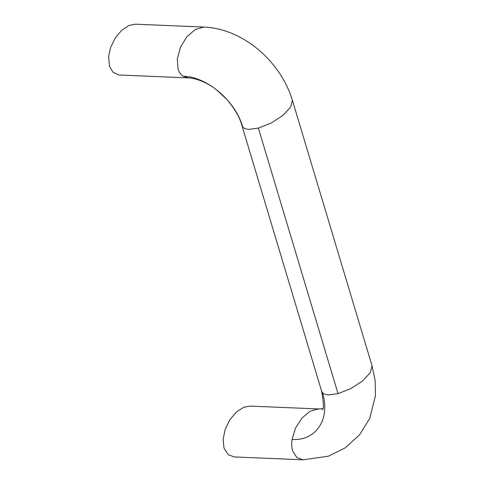 <?xml version="1.0" encoding="UTF-8"?>
<svg xmlns="http://www.w3.org/2000/svg" width="484" height="484" viewBox="0 0 484 484"><rect width="100%" height="100%" fill="white"/><g stroke="black" fill="none" stroke-linecap="round" stroke-linejoin="round"><path stroke-width="0.73" d="M188.476 77.912L118.828 74.978L113.008 72.255L109.402 66.09L108.658 56.259L110.606 47.559L115.222 38.012L121.714 30.238L129.095 25.41L135.357 24.2L203.994 27.056L195.354 29.439L186.897 36.724L180.405 47.378L177.301 59.115L178.039 68.946C179.056 72.237 180.738 74.663 183.097 76.23L188.337 77.906C195.978 78.087 207.866 82.776 216.711 89.963L226.748 99.329C234.71 108.7 239.768 117.418 241.921 125.495L242.696 126.947C235.472 100.872 206.916 76.563 183.097 76.23M318.702 408.956L249.932 406.094L243.664 407.304L236.283 412.126L229.791 419.9L225.169 429.447L223.13 439.309L223.977 447.984L228.188 454.664L234.274 456.932M242.696 126.947C243.894 128.399 246.005 129.204 249.03 129.349L258.359 128.085L271.161 123.045L282.952 115.392L290.666 107.103L292.397 100.291C289.523 90.895 285.288 81.965 279.698 73.501C273.823 64.662 266.835 56.809 258.734 49.931C250.821 43.233 242.254 37.885 233.034 33.886C223.687 29.826 214.007 27.552 203.994 27.056M241.891 125.41L321.57 390.999L322.356 392.482C323.554 393.934 325.671 394.738 328.69 394.884L338.026 393.619L258.359 128.085M338.026 393.619L350.809 388.585L362.589 380.944L370.314 372.662L372.063 365.85L292.397 100.291M322.804 408.702L318.563 408.95L310.226 411.17L301.992 417.994L295.506 428.104L292.064 439.454C316.288 441.124 330.796 418.606 322.356 392.482M292.064 439.454C291.459 443.707 291.64 447.506 292.608 450.84L296.825 457.507L302.911 459.8L328.315 456.231L345.134 447.906L359.497 434.916L369.776 418.315L375.439 395.833L375.148 380.726L372.063 365.85M321.576 390.999C323.723 403.323 323.99 409.597 322.38 409.827L322.386 409.821M302.911 459.8L234.274 456.944"/></g></svg>
